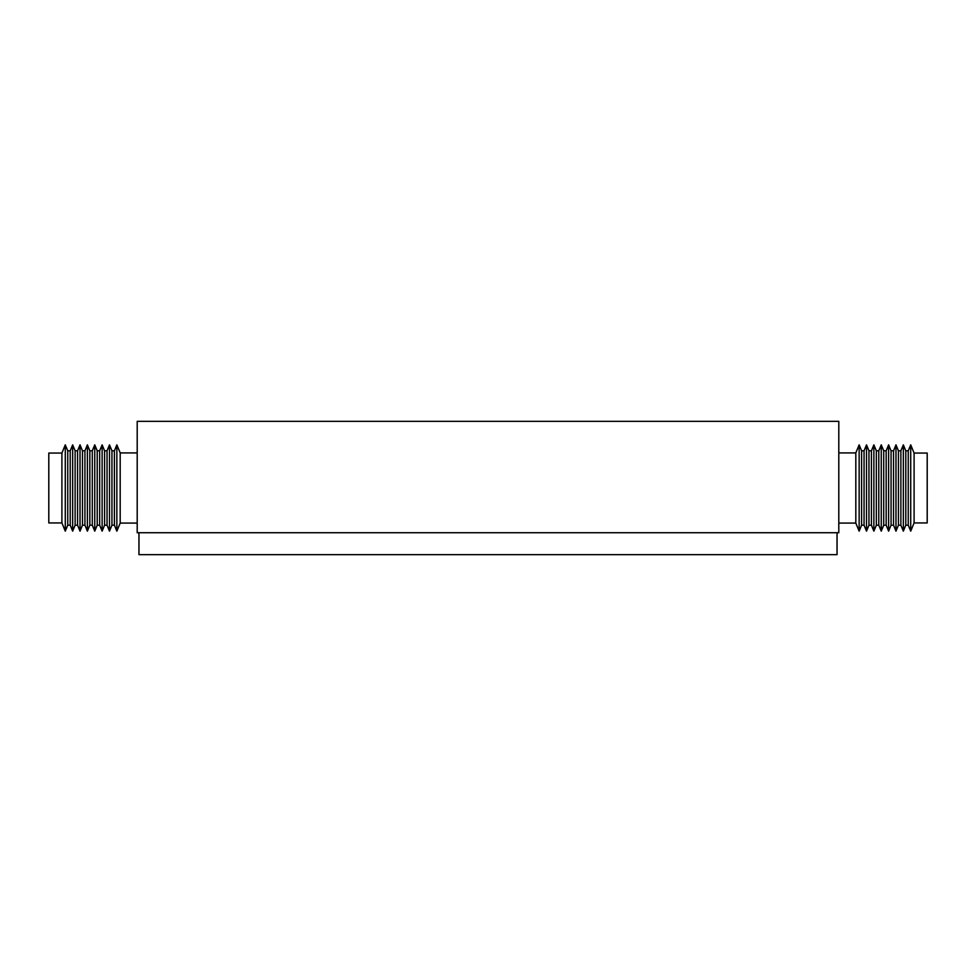 <?xml version="1.0" encoding="UTF-8"?>
<svg xmlns="http://www.w3.org/2000/svg" width="976" height="976" viewBox="0 0 976 976"><rect width="100%" height="100%" fill="white"/><g stroke="black" fill="none" stroke-linecap="round" stroke-linejoin="round"><path stroke-width="1.46" d="M838.799 421.351L137.201 421.351L137.201 532.725L838.799 532.725L838.799 421.351M914.097 488L914.097 522.941L927.2 522.941L927.2 453.059L914.097 453.059L914.097 488M908.253 450.814L908.253 525.186L905.801 525.186L905.801 450.814L908.253 450.814L910.718 444.849L910.718 531.151L914.097 522.941M900.885 450.814L900.885 525.186L898.432 525.186L898.432 450.814L900.885 450.814L903.349 444.849L903.349 531.151L905.801 525.186M893.528 450.814L893.528 525.186L891.064 525.186L891.064 450.814L893.528 450.814L895.98 444.849L895.98 531.151L898.432 525.186M886.159 450.814L886.159 525.186L883.707 525.186L883.707 450.814L886.159 450.814L888.611 444.849L888.611 531.151L891.064 525.186M878.79 450.814L878.79 525.186L876.338 525.186L876.338 450.814L878.79 450.814L881.243 444.849L881.243 531.151L883.707 525.186M871.422 450.814L871.422 525.186L868.969 525.186L868.969 450.814L871.422 450.814L873.874 444.849L873.874 531.151L876.338 525.186M864.053 450.814L864.053 525.186L861.601 525.186L861.601 450.814L864.053 450.814L866.517 444.849L866.517 531.151L868.969 525.186M838.799 452.925L855.818 452.925L859.148 444.849L859.148 531.151L861.601 525.186M855.818 452.925L855.818 523.075L859.148 531.151M61.903 522.941L61.903 453.059L65.282 444.849L65.282 531.151L61.903 522.941L48.8 522.941L48.8 453.059L61.903 453.059L65.282 444.849L67.747 450.814L67.747 525.186L65.282 531.151M70.199 525.186L70.199 450.814L72.651 444.849L72.651 531.151L70.199 525.186L67.747 525.186M77.568 525.186L80.02 531.151L80.02 444.849L77.568 450.814L77.568 525.186L75.115 525.186L75.115 450.814L72.651 444.849M84.936 525.186L87.389 531.151L87.389 444.849L84.936 450.814L84.936 525.186L82.472 525.186L82.472 450.814L80.02 444.849M137.201 523.075L120.182 523.075L116.852 531.151L114.399 525.186L116.852 531.151L116.852 444.849L114.399 450.814L114.399 525.186L111.947 525.186L109.483 531.151L107.031 525.186L109.483 531.151L109.483 444.849L107.031 450.814L107.031 525.186L104.578 525.186L102.126 531.151L99.662 525.186L102.126 531.151L102.126 444.849L99.662 450.814L99.662 525.186L97.21 525.186L94.757 531.151L92.293 525.186L89.841 525.186L89.841 450.814L87.389 444.849L89.841 450.814L92.293 450.814L94.757 444.849L94.757 531.151L92.293 525.186L92.293 450.814M97.21 525.186L97.21 450.814L94.757 444.849M104.578 525.186L104.578 450.814L102.126 444.849M111.947 525.186L111.947 450.814L109.483 444.849L107.031 450.814L104.578 450.814M114.399 525.186L116.852 531.151L120.182 523.075L120.182 452.925L116.852 444.849M837.042 532.725L837.042 554.649L138.958 554.649L138.958 532.725M908.253 525.186L910.718 531.151M900.885 525.186L903.349 531.151M893.528 525.186L895.98 531.151M886.159 525.186L888.611 531.151M878.79 525.186L881.243 531.151M871.422 525.186L873.874 531.151M864.053 525.186L866.517 531.151M838.799 523.075L855.818 523.075M861.601 450.814L859.148 444.849M868.969 450.814L866.517 444.849M876.338 450.814L873.874 444.849M883.707 450.814L881.243 444.849M891.064 450.814L888.611 444.849M898.432 450.814L895.98 444.849M905.801 450.814L903.349 444.849M914.097 453.059L910.718 444.849M75.115 525.186L72.651 531.151M82.472 525.186L80.02 531.151M89.841 525.186L87.389 531.151L89.841 525.186M137.201 452.925L120.182 452.925M114.399 450.814L111.947 450.814M99.662 450.814L97.21 450.814M84.936 450.814L82.472 450.814M77.568 450.814L75.115 450.814M70.199 450.814L67.747 450.814M99.662 525.186L102.126 531.151M107.031 525.186L109.483 531.151M61.903 453.059L65.282 444.849"/></g></svg>
